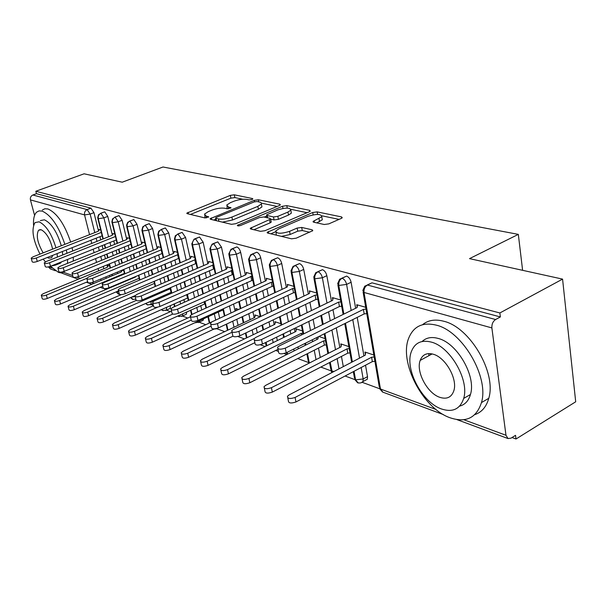 <?xml version="1.0" encoding="UTF-8"?>
<svg xmlns="http://www.w3.org/2000/svg" width="606" height="606" viewBox="0 0 606 606"><rect width="100%" height="100%" fill="white"/><g stroke="black" fill="none" stroke-linecap="round" stroke-linejoin="round"><path stroke-width="0.91" d="M252.096 199.48L252.869 198.973L252.497 198.563L234.287 194.806L230.318 195.382L186.83 213.138L187.277 213.676L204.934 217.933L208.684 216.963L206.01 215.986L204.472 214.145L208.335 211.592L211.926 210.138C216.865 208.335 221.22 207.722 224.985 208.275L227.348 208.805L231.03 207.866L228.31 206.926L226.705 205.086L230.378 202.669L233.886 201.245C238.726 199.488 243.044 198.866 246.847 199.389L249.248 199.889L252.096 199.48M428.851 355.714L428.859 353.586M324.24 224.5L328.823 223.872L341.239 218.425L342.238 217.751L341.549 216.918L317.15 211.888L312.734 212.509L267.193 232.318L267.776 233.083L291.547 238.817L296.19 238.188L312.787 230.644L312.135 229.803L301.69 227.439L297.152 228.061L289.547 231.356C280.911 233.984 276.328 233.84 275.798 230.931L278.843 228.856L308.106 216.289C316.673 213.721 321.218 213.865 321.763 216.721L313.082 221.417L313.734 222.213L324.24 224.5M35.822 191.261L499.867 312.961L562.573 279.116L469.521 258.633L518.327 234.378L163.006 166.998L122.223 182.194L84.098 173.801L35.822 191.261L36.466 193.693L32.853 195.003L87.135 209.608L90.945 208.169L36.466 193.693M279.283 205.555L280.358 204.843L279.783 204.184L258.353 199.768L254.255 200.359L210.13 218.705L210.623 219.304L231.431 224.318L235.719 223.72L279.283 205.555M286.812 205.639L309.651 210.343L310.287 211.077L309.242 211.782L264.936 230.712L260.474 231.325L250.831 229L250.27 228.28L270.655 219.092L270.079 218.387L263.761 216.971L259.459 217.569L240.733 225.417C238.62 226.061 237.484 226.046 237.332 225.364L282.563 206.237L286.812 205.639L287.274 208.093M522.614 270.321L518.327 234.378M34.587 215.395L30.429 199.889C30.042 197.601 30.853 195.973 32.853 195.003M50.351 268.882L48.397 266.913M499.867 312.961L500.374 316.938L495.602 319.529C492.92 321.362 491.686 324.165 491.883 327.929L505.98 435.275L508.025 438.555L510.994 438.153L515.539 435.328L516.009 439.002L512.009 437.524M562.573 279.116L575.7 401.786L516.009 439.002M379.477 388.681L362.365 382.378M354.646 379.53L345.087 376.008M331.005 370.819L320.816 367.069M308.469 362.517L297.735 358.555M286.82 354.533L284.123 353.54M278.449 351.45L275.738 350.45M265.133 346.541L260.383 344.791M244.445 338.921L237.84 336.489M224.697 331.641L216.539 328.634M205.82 324.68L199.132 322.218M187.754 318.029L182.429 316.059M170.46 311.651L166.377 310.151M153.356 305.348L150.962 304.47M470.385 394.544L467.908 395.976M109.648 265.973L108.012 265.42L108.148 265.966M99.187 229.969L99.058 229.477L100.694 229.954M500.374 316.938L371.978 282.828L367.418 285.032L495.602 319.529M367.228 284.987L371.978 282.828M90.945 208.169L93.953 212.638L98.498 230.878M99.945 236.673L100.74 239.87M102.172 245.604L103.035 249.074M104.512 255.005L105.452 258.754M106.982 264.898L107.489 266.935M109.58 275.336L109.928 276.737M111.981 286.494L111.792 287.039M341.882 278.169L346.609 276.086C348.867 277.063 350.366 279.124 351.116 282.26L355.631 308.28M357.214 317.385L363.903 355.858M365.524 365.213L367.516 376.644L367.327 379.227L365.244 380.348M373.841 355.025L364.918 352.018L365.388 354.707M357.154 307.181L356.722 304.697L365.706 307.318M317.794 271.693L322.49 269.678C324.642 270.617 326.089 272.624 326.839 275.685L331.414 300.947M332.989 309.666L334.61 318.642M336.277 327.831L339.83 347.48M341.451 356.419L343.299 366.622M348.874 346.609L340.784 343.882L341.178 346.079M332.792 299.629L332.429 297.607L340.564 299.978M294.88 265.526L299.538 263.58C301.591 264.489 302.992 266.435 303.735 269.435L308.348 293.986M309.916 302.341L311.461 310.575M313.113 319.354L314.817 328.407M316.552 337.663L316.9 339.504M318.506 348.064L320.279 357.464M317.945 336.966L318.135 337.974M325.111 338.602L318.885 336.504M309.621 292.554L309.302 290.85L316.665 293.001M273.048 259.656L277.662 257.77C279.624 258.641 280.979 260.542 281.722 263.474L286.365 287.365M287.926 295.38L289.395 302.939M291.031 311.355L292.645 319.65M294.365 328.497L295.024 331.906M297.947 346.943L298.311 348.791M302.477 330.974L295.857 328.74L296.167 330.323M287.539 285.873L287.259 284.419L293.91 286.358M252.225 254.05L256.792 252.225C258.671 253.066 259.974 254.921 260.716 257.785L265.383 281.048M266.935 288.751L268.329 295.713M269.95 303.788L271.48 311.401M273.177 319.877L274.139 324.664M276.639 337.141L277.328 340.572M280.889 323.695L274.919 321.688L275.2 323.059M266.481 279.548L266.231 278.275L272.223 280.025M232.34 248.702L236.863 246.93C238.658 247.74 239.923 249.551 240.665 252.354L245.347 275.026M246.877 282.441L248.202 288.857M249.808 296.614L251.255 303.621M252.929 311.749L254.172 317.749M256.277 327.944L257.27 332.762M260.209 316.726L254.906 314.938L255.156 316.15M246.369 273.533L246.142 272.412L251.528 273.988M213.335 243.589L217.804 241.87L221.485 247.165L226.182 269.276M227.697 276.427L228.954 282.343M230.538 289.812L231.909 296.266M233.568 304.068L235.06 311.12M236.802 319.294L238.082 325.331M238.65 309.461L235.764 308.484L235.992 309.568M227.144 267.799L226.932 266.807L231.765 268.216M195.155 238.703L199.571 237.022L203.146 242.195L207.835 263.769M209.343 270.677L210.532 276.139M212.092 283.335L213.388 289.289M215.024 296.804L216.44 303.295M218.304 311.885L219.69 318.241M218.115 302.53L217.425 302.303L217.531 302.795M208.744 262.337L208.547 261.444L212.865 262.701M177.74 234.014L182.103 232.386L185.572 237.438L190.261 258.512M191.746 265.178L192.875 270.231M194.42 277.177L195.647 282.676M197.261 289.91L198.594 295.895M200.753 305.591L201.73 309.977M203.548 318.665L203.169 320.286L202.177 320.748M191.117 257.111L190.935 256.3L194.776 257.421M161.044 229.522L165.355 227.932L168.726 232.878L173.407 253.467M174.876 259.921L175.945 264.595M177.475 271.306L178.626 276.389M180.217 283.366L181.474 288.895M183.906 299.561L184.504 302.189M186.701 311.938L186.383 314.226L185.466 314.643M174.217 252.104L174.051 251.369L177.452 252.361M145.031 225.212L149.288 223.667L152.56 228.507L157.227 248.604M158.689 254.884L159.696 259.209M161.204 265.701L162.294 270.397M163.862 277.147L165.044 282.252M167.726 293.781L167.968 294.819M170.46 305.538L170.256 308.401L169.422 308.772M157.999 247.316L157.84 246.634L160.832 247.513M129.654 221.076L133.85 219.569L137.032 224.303L141.675 243.892M143.137 250.051L144.084 254.058M145.569 260.345L146.607 264.693M148.144 271.215L149.265 275.942M154.833 299.432L155.06 300.485M142.425 242.711L142.274 242.089L144.887 242.855M114.875 217.1L119.018 215.622L122.117 220.258L126.722 239.37M128.177 245.407L129.078 249.134M130.548 255.217L131.517 259.254M133.04 265.564L134.093 269.935M138.539 275.715L137.963 275.518M127.449 238.302L127.313 237.726L129.578 238.385M100.657 213.274L104.747 211.835L107.762 216.38L112.345 235.045M113.792 240.953L114.64 244.407M116.087 250.316L117.003 254.05M118.503 260.163L119.503 264.216M121.056 270.556L121.344 271.73M123.745 281.525L123.851 281.941M121.904 270.2L122.026 270.677M123.813 270.746L122.033 270.147M113.049 234.052L112.921 233.522L114.852 234.09M116.413 291.774L118.981 294.266M104.747 211.835L100.891 213.312C98.755 214.403 97.877 216.198 98.263 218.713L103.27 238.87M104.694 244.597L105.55 248.059M107.027 253.99L107.959 257.739M109.481 263.875L110.489 267.935M112.072 274.298L112.421 275.7M114.807 285.305L114.913 285.721M130.767 297.485L133.199 299.538M119.018 215.622L115.117 217.137C112.951 218.251 112.057 220.084 112.443 222.644L117.481 243.264M118.92 249.164L119.836 252.899M121.329 259.004L122.314 263.049M123.859 269.39L124.934 273.776M126.54 280.343L126.639 280.76M145.751 303.409L147.962 305.015M133.85 219.569L129.904 221.122C127.714 222.258 126.805 224.129 127.184 226.735L132.252 247.839M133.714 253.922L134.676 257.944M136.191 264.254L137.236 268.617M138.812 275.162L139.948 279.904M161.408 309.568L163.317 310.704M149.288 223.667L145.288 225.258C143.069 226.424 142.145 228.333 142.524 230.992L147.614 252.604M149.091 258.876L150.121 263.224M151.651 269.738L152.765 274.45M154.363 281.222L155.568 286.343M158.295 297.91L158.537 298.963M177.823 315.946L179.285 316.62M165.355 227.932L161.31 229.568C159.06 230.765 158.128 232.719 158.499 235.423L163.612 257.573M165.112 264.049L166.195 268.746M167.748 275.472L168.93 280.578M170.544 287.585L171.831 293.13M174.301 303.833L174.907 306.469M195.117 322.536L195.905 322.786M182.103 232.386L178.005 234.067C175.732 235.287 174.778 237.279 175.142 240.044L180.285 262.754M181.8 269.45L182.944 274.526M184.519 281.495L185.769 287.009M187.413 294.274L188.769 300.281M190.973 310.007L191.966 314.416M199.571 237.022L195.427 238.749C193.117 240.006 192.147 242.044 192.511 244.862L197.662 268.163M199.2 275.094L200.412 280.586M202.01 287.805L203.328 293.781M204.995 301.326L206.434 307.84M208.343 316.461L209.759 322.862M217.804 241.87L213.607 243.642C211.274 244.93 210.282 247.021 210.646 249.892L215.804 273.829M217.357 281.01L218.637 286.949M220.258 294.44L221.652 300.924M223.349 308.757L224.871 315.84M226.644 324.043L227.954 330.103M236.863 246.93L232.613 248.755C230.25 250.081 229.242 252.217 229.591 255.156L234.764 279.752M236.332 287.199L237.681 293.637M239.325 301.424L240.802 308.462M242.514 316.62L243.779 322.642M245.938 332.883L246.953 337.716M256.792 252.225L252.49 254.103C250.096 255.467 249.074 257.648 249.414 260.656L254.588 285.956M256.171 293.698L257.595 300.682M259.254 308.787L260.815 316.438M262.557 324.945L263.542 329.755M266.102 342.276L266.807 345.723M277.662 257.77L273.306 259.709C270.882 261.11 269.837 263.345 270.17 266.413L275.336 292.471M276.934 300.515L278.442 308.113M280.116 316.567L281.767 324.892M283.532 333.777L284.206 337.201M287.199 352.298L287.57 354.162M307.507 353.624L309.325 363.055M299.538 263.58L295.13 265.579C292.675 267.026 291.607 269.314 291.933 272.45L297.084 299.311M298.697 307.696L300.281 315.968M301.977 324.786L303.72 333.876M305.5 343.178L305.856 345.019M330.209 362.221L332.27 372.387M322.49 269.678L318.029 271.746C315.544 273.23 314.461 275.578 314.779 278.79L319.9 306.5M321.521 315.256L323.187 324.271M324.899 333.505L328.55 353.237M354.04 371.281L355.563 379.848L358.297 382.984M346.609 276.086L342.095 278.222C339.58 279.752 338.474 282.161 338.777 285.449L343.867 314.082M345.496 323.233L352.366 361.888M226.97 206.388L227.182 208.767M204.76 215.471L205.033 217.955M242.733 199.238L234.855 197.586L230.894 198.162L190.443 214.441M215.865 219.198L213.751 220.061M277.162 206.441L261.534 203.169M257.042 201.51L254.164 201.927L216.44 217.372L215.592 217.933L215.941 218.357L218.463 218.955C222.334 219.569 226.811 218.94 231.901 217.069L257.838 206.366L261.375 204.025L261.565 203.298L260.55 202.321L257.042 201.51M222.387 222.144L232.507 220.001L231.901 217.069M261.663 205.495L261.943 206.919L258.414 209.267L232.507 220.001M290.978 209.335L307.083 212.706M253.891 229.735L270.125 222.856L271.246 222.091L271.14 221.576M264.284 217.084L266.822 216.016M287.933 212.07L290.812 210.146C290.229 207.547 285.873 207.464 277.753 209.903L266.595 214.857L267.17 215.539L273.495 216.94L277.836 216.334L287.933 212.07L288.501 215.054L291.372 213.123L291.115 211.774M288.501 215.054L278.412 219.334L274.079 219.94L270.677 219.175M322.036 218.258L322.309 219.796L316.786 222.879M276.101 232.484L276.283 235.136M281.449 236.385L290.145 234.477L289.547 231.356M309.711 232.257L302.273 230.553L297.735 231.166L290.145 234.477M275.586 231.757L270.806 233.818M339.042 219.387L321.975 215.819M108.421 265.557L107.217 267.337L43.14 293.736L41.261 295.122C41.625 296.092 43.329 296.076 46.374 295.069L47.291 298.47C44.253 299.478 42.549 299.493 42.185 298.516L41.367 295.523M46.374 295.069L86.756 278.374M47.291 298.47L87.658 281.714M99.467 229.598L98.217 231.257L33.103 256.808L31.179 258.118C31.52 259.012 33.239 258.959 36.322 257.974L37.269 261.459C34.186 262.443 32.466 262.489 32.126 261.595L31.277 258.482M102.149 235.802L37.269 261.459M101.3 232.401L36.322 257.974M122.306 270.238L121.132 272.064L56.26 299.137L54.381 300.538C54.737 301.568 56.487 301.561 59.615 300.523L60.539 303.985C57.418 305.023 55.669 305.023 55.305 303.992L54.495 300.97M59.615 300.523L124.457 273.374M60.539 303.985L102.762 286.229M135.949 276.374L135.577 276.98L69.895 304.75L68.016 306.166C68.38 307.257 70.167 307.265 73.387 306.189L74.318 309.711C71.099 310.787 69.311 310.78 68.948 309.681L68.145 306.644M73.387 306.189L139.16 278.29M74.318 309.711L118.526 290.872M121.374 294.607L84.082 310.59L82.211 312.022C82.567 313.173 84.408 313.196 87.726 312.09L88.658 315.681C85.34 316.786 83.507 316.764 83.151 315.597L82.348 312.544M87.726 312.09L154.447 283.396M88.658 315.681L135.138 295.592M136.161 300.462L98.861 316.673L96.998 318.112C97.346 319.339 99.232 319.385 102.656 318.233L103.588 321.892C100.172 323.043 98.286 322.998 97.937 321.763L97.149 318.688M102.656 318.233L170.369 288.736M103.588 321.892L171.195 292.304M171.043 292.327L170.218 288.759M113.345 233.643L112.118 235.355L46.177 261.542L44.253 262.868C44.594 263.815 46.351 263.777 49.525 262.754L50.472 266.299C47.306 267.322 45.548 267.352 45.208 266.405L44.359 263.269M116.291 239.953L50.472 266.299L58.327 272.283C60.948 273.238 63.092 272.867 64.759 271.147L64.804 271.102M115.443 236.499L49.525 262.754M127.752 237.855L126.563 239.612L59.782 266.466L57.858 267.807C58.191 268.806 59.994 268.784 63.266 267.731L64.213 271.344C60.948 272.397 59.146 272.42 58.812 271.412L57.971 268.246M130.987 244.271L64.213 271.344M130.146 240.749L63.266 267.731M142.736 242.226L141.584 244.036L73.94 271.594L72.023 272.95C72.349 274.01 74.197 273.995 77.568 272.912L78.522 276.594C75.159 277.677 73.311 277.692 72.978 276.616L72.144 273.427M146.281 248.755L78.522 276.594M145.432 245.172L77.568 272.912M158.317 246.778L157.204 248.642L88.688 276.942L86.779 278.305C87.097 279.434 88.999 279.434 92.476 278.313L93.43 282.063C89.961 283.184 88.067 283.184 87.741 282.04L86.916 278.828M162.211 253.459L93.43 282.063M161.363 249.801L92.476 278.313M161.211 249.823L162.06 253.475M64.872 244.339C58.684 226.205 51.093 215.122 42.102 211.093L39.079 210.896L36.618 212.161C34.231 214.509 33.209 218.857 33.542 225.19M70.667 242.067C64.509 223.978 56.919 212.933 47.882 208.941L44.844 208.759L42.359 210.024M40.367 220.576L44.405 219.804C51.404 223.19 57.032 231.833 61.304 245.741M55.972 247.831C51.677 233.901 46.048 225.22 39.079 221.811L35.072 222.569C31.179 229.106 32.815 239.612 39.981 254.111M43.177 259.118L45.435 261.875M47.389 257.452L48.798 258.194L51.639 257.679L52.737 255.338M52.624 249.149C50.237 239.12 46.435 232.651 41.2 229.75L38.557 230.242C35.928 235.401 37.458 242.938 43.162 252.861M51.131 266.042L55.366 265.155L56.184 264.019M57.396 257.088L57.123 253.603M62.433 251.505L62.698 254.982M61.448 261.906L60.623 263.049L57.744 264.201M66.274 270.511L70.485 268.799M73.235 261.057L73.334 257.149M72.735 250.998L72.106 247.68M67.501 263.36L67.592 259.451M66.963 253.285L66.327 249.96M436.411 325.18C422.89 321.907 413.686 326.157 408.8 337.936C398.634 361.79 422.708 408.542 450.205 417.822C466.022 423.011 476.445 417.935 481.459 402.596C489.337 377.083 462.378 331.232 436.411 325.18M474.801 414.618C481.747 412.262 486.398 406.823 488.769 398.301C496.753 372.819 469.87 327.202 443.827 321.271C435.206 318.968 428.116 320.112 422.549 324.695M422.132 341.496C426.245 337.595 431.669 336.595 438.388 338.489C457.257 343.178 476.369 376.326 470.453 394.498C468.605 400.846 464.991 404.725 459.598 406.134M431.54 342.155C421.609 339.58 414.898 342.693 411.406 351.503C404.391 368.827 422.049 402.581 441.66 409.035C452.78 412.61 460.121 409.073 463.681 398.422C469.521 380.235 450.356 346.927 431.54 342.155M439.888 397.354C446.917 399.543 451.576 397.309 453.864 390.673C457.765 379.061 445.592 357.525 433.373 354.26C426.836 352.487 422.443 354.54 420.178 360.418C415.792 371.667 427.336 393.385 439.888 397.354M430.571 353.646L430.427 354.858M153.447 305.727L114.269 323.013L112.413 324.46C112.746 325.77 114.685 325.831 118.223 324.642L119.155 328.369C115.625 329.558 113.686 329.497 113.345 328.179L112.572 325.089M118.223 324.642L157.704 307.151M119.155 328.369L187.769 297.94M187.459 297.978L186.693 294.592M174.543 251.513L173.475 253.437L104.073 282.51L102.172 283.881C102.482 285.085 104.437 285.108 108.027 283.941L108.982 287.767C105.399 288.933 103.452 288.91 103.134 287.698L102.316 284.464M178.808 258.353L108.982 287.767M177.967 254.626L108.027 283.941M177.649 254.664L178.497 258.391M171.528 311.173L130.335 329.626L128.487 331.081C128.813 332.474 130.805 332.558 134.464 331.33L135.396 335.126C131.744 336.36 129.76 336.269 129.426 334.868L128.661 331.777M134.464 331.33L172.793 314.082M135.396 335.126L205.04 303.803M204.563 303.864L204.093 301.727M191.458 256.452L190.435 258.436L120.132 288.327L118.238 289.706C118.541 290.986 120.549 291.024 124.26 289.82L125.215 293.721C121.511 294.933 119.503 294.887 119.2 293.592L118.397 290.342M196.117 263.451L125.215 293.721M195.276 259.656L124.26 289.82M194.791 259.716L195.632 263.519M190.481 316.786L147.114 336.535L145.281 337.989C145.591 339.481 147.637 339.587 151.424 338.307L152.356 342.185C148.576 343.458 146.531 343.352 146.22 341.852L145.463 338.754M151.424 338.307L191.125 320.15M152.356 342.185L223.069 309.916M222.402 309.999L222.243 309.265M209.093 261.595L208.123 263.648L136.911 294.402L135.032 295.781C135.312 297.152 137.373 297.213 141.221 295.963L142.175 299.947C138.342 301.197 136.282 301.129 135.994 299.75L135.199 296.485M214.176 268.776L142.175 299.947M213.342 264.898L141.221 295.963M212.668 264.989L213.509 268.859M211.774 321.922L164.643 343.753L162.832 345.208C163.128 346.799 165.233 346.927 169.15 345.609L170.081 349.564C166.173 350.882 164.067 350.745 163.771 349.147L163.029 346.056M169.15 345.609L211.138 326.081M236.325 308.674L235.484 310.923M170.081 349.564L214.282 328.906M227.5 266.973L226.599 269.094L154.447 300.758L152.591 302.136C152.856 303.606 154.977 303.689 158.961 302.386L159.923 306.454C155.939 307.75 153.818 307.666 153.553 306.189L152.773 302.917M233.052 274.329L159.923 306.454M232.219 270.374L158.961 302.386M231.34 270.488L232.174 274.442M255.497 315.135L254.709 317.491L182.989 351.298L181.194 352.753C181.467 354.457 183.641 354.616 187.708 353.245L188.633 357.282C184.572 358.654 182.406 358.487 182.133 356.775L181.414 353.692M187.708 353.245L232.045 332.247M188.633 357.282L232.84 336.247M246.733 272.586L245.9 274.776L172.816 307.409L170.975 308.78C171.218 310.355 173.407 310.461 177.543 309.121L178.497 313.264C174.369 314.62 172.18 314.499 171.937 312.916L171.18 309.643M252.785 280.139L178.497 313.264M251.96 276.101L177.543 309.121M250.861 276.245L251.687 280.275M275.533 321.892L274.829 324.331L202.199 359.206L200.435 360.646C200.677 362.471 202.912 362.668 207.138 361.244L208.07 365.365C203.843 366.797 201.609 366.592 201.366 364.751L200.669 361.684M207.138 361.244L254.217 338.534M208.07 365.365L254.876 342.67M266.845 278.457L266.087 280.729L192.057 314.378L190.246 315.741C190.458 317.43 192.716 317.574 197.011 316.173L197.965 320.407C193.67 321.816 191.42 321.665 191.208 319.968L190.466 316.703M273.45 286.214L272.102 286.38L197.965 320.407M272.632 282.085L271.283 282.26L197.011 316.173M271.283 282.26L272.102 286.38M296.501 328.96L295.88 331.49L222.334 367.501L220.607 368.918C220.811 370.88 223.122 371.114 227.523 369.637L228.447 373.841C224.046 375.326 221.743 375.084 221.531 373.114L220.857 370.077M227.523 369.637L301.296 333.33L302.894 333.141M228.447 373.841L278.018 349.321M301.599 334.921L301.296 333.33M287.911 284.608L287.229 286.964L212.244 321.688L210.464 323.036C210.646 324.854 212.971 325.028 217.448 323.574L218.395 327.907C213.926 329.369 211.6 329.179 211.418 327.354L210.706 324.104M295.107 292.569L293.486 292.774L218.395 327.907M294.296 288.358L292.675 288.562L217.448 323.574M292.675 288.562L293.486 292.774M318.385 336.754L317.93 338.989L243.476 376.197L241.779 377.599C241.953 379.704 244.332 379.985 248.922 378.439L249.839 382.742C245.256 384.287 242.877 383.999 242.695 381.878L242.052 378.879M248.922 378.439L323.604 340.92L325.498 340.701M249.839 382.742L324.384 345.102L326.278 344.882M324.384 345.102L323.604 340.92M309.977 291.054L309.393 293.493L233.454 329.369L231.712 330.694C231.848 332.649 234.249 332.861 238.923 331.346L239.862 335.785C235.196 337.3 232.795 337.08 232.659 335.11L231.969 331.883M317.824 299.243L315.908 299.478L239.862 335.785M317.021 294.94L315.105 295.175L238.923 331.346M315.105 295.175L315.908 299.478M341.489 344.125L341.057 346.852L265.686 385.34L264.034 386.711C264.163 388.976 266.625 389.31 271.412 387.704L272.321 392.097C267.534 393.703 265.08 393.37 264.951 391.09L264.337 388.135M271.412 387.704L347.018 348.882L349.23 348.624M272.321 392.097L347.776 353.154L349.988 352.904M347.776 353.154L347.018 348.882M333.141 297.811L332.656 300.349L255.747 337.444L254.058 338.739C254.141 340.845 256.626 341.11 261.504 339.527L262.443 344.064C257.565 345.647 255.088 345.375 254.997 343.261L254.331 340.064M341.686 306.242L339.443 306.515L262.443 344.064M340.898 301.841L338.656 302.114L261.504 339.527M338.656 302.114L339.443 306.515M365.66 352.275L365.342 355.108L289.054 394.96L287.464 396.286C287.532 398.733 290.077 399.119 295.092 397.445L295.986 401.945C290.978 403.619 288.433 403.225 288.365 400.763L287.782 397.877M295.092 397.445L371.599 357.237L374.167 356.949M295.986 401.945L372.349 361.608L374.917 361.32M372.349 361.608L371.599 357.237M357.472 304.916L357.101 307.553L279.23 345.95L277.593 347.208C277.624 349.48 280.192 349.791 285.297 348.147L286.221 352.79C281.123 354.434 278.555 354.116 278.525 351.828L277.889 348.677M366.781 313.605L364.176 313.916L286.221 352.79M366.009 309.098L363.411 309.408L285.297 348.147M363.411 309.408L364.176 313.916M252.626 199.207L252.497 198.563M208.479 217.175L208.343 216.547M230.81 208.085L230.674 207.449M48.844 266.814L52.154 268.034M63.425 272.192L72.712 275.609M76.833 277.131L80.325 278.419M91.718 282.616L93.915 283.426M102.179 286.471L102.566 286.312M101.081 280.434L100.725 279.025M98.664 270.859L98.089 268.556M96.528 262.39L95.581 258.626M94.081 252.672L93.203 249.195M91.748 243.445L90.938 240.234M89.536 234.666L84.545 214.903L30.429 199.889M93.953 212.638L90.142 214.092L84.545 214.903C84.166 212.441 85.029 210.676 87.135 209.608L90.142 214.092L94.778 232.606M100.134 287.335L103.815 288.524M103.118 287.736L102.884 286.714M491.883 327.929L364.024 292.456L380.462 389.022L435.994 409.482M463.787 419.731L505.98 435.275M367.418 285.032C364.865 286.615 363.736 289.092 364.024 292.456L362.835 290.463L364.736 286.191L367.418 285.032M363.108 292.069L379.235 386.658L382.772 392.12M96.172 238.158L96.975 241.37M98.414 247.112L99.286 250.581M100.778 256.52L101.717 260.277M103.255 266.428L103.831 268.731M105.876 276.881L106.232 278.283M107.762 216.38L103.906 217.865L100.891 213.312L98.551 214.759L97.695 217.69L98.263 218.713L103.906 217.872L108.565 236.764M108.11 288.592L108.307 288.024M109.981 242.483L110.83 245.938M112.292 251.854L113.216 255.596M114.723 261.716L115.723 265.776M117.291 272.124L117.632 273.526M119.996 283.108L120.102 283.525M122.117 220.258L118.215 221.796L122.889 241.09M124.321 246.975L125.222 250.702M126.699 256.8L127.684 260.838M129.214 267.155L130.275 271.533M131.866 278.093L131.964 278.51M137.032 224.303L133.085 225.871L137.782 245.581M139.228 251.657L140.183 255.671M141.683 261.966L142.721 266.322M144.273 272.851L145.402 277.586M151.008 301.106L151.129 301.606L154.947 299.932M152.56 228.507L148.561 230.113L153.273 250.27M154.735 256.527L155.75 260.868M157.265 267.367L158.363 272.071M159.946 278.821L161.143 283.941M163.84 295.486L164.082 296.531M168.726 232.878L164.673 234.53L169.4 255.149M170.877 261.61L171.952 266.292M173.49 273.011L174.657 278.101M176.255 285.093L177.52 290.63M179.967 301.311L180.573 303.939M185.572 237.438L181.474 239.135L186.201 260.239M187.701 266.92L188.83 271.98M190.39 278.934L191.625 284.441M193.253 291.683L194.594 297.682M196.768 307.386L197.753 311.787M203.146 242.195L198.995 243.945L203.73 265.549M205.245 272.465L206.441 277.934M208.017 285.146L209.328 291.107M210.971 298.629L212.395 305.129M214.282 313.734L215.675 320.097M221.485 247.165L217.289 248.96L222.023 271.102M223.553 278.26L224.818 284.191M226.417 291.668L227.795 298.129M229.469 305.954L230.977 313.014M232.727 321.203L234.014 327.248M240.665 252.354L236.408 254.202L241.135 276.904M242.68 284.335L244.013 290.759M245.635 298.531L247.096 305.545M248.786 313.688L250.036 319.695M252.164 329.906L253.164 334.732M260.716 257.785L256.414 259.686L261.125 282.987M262.686 290.706L264.095 297.675M265.731 305.765L267.269 313.393M268.988 321.877L269.958 326.672M272.48 339.171L273.177 342.602M281.722 263.474L277.366 265.428L282.055 289.357M283.623 297.387L285.108 304.962M286.759 313.393L288.388 321.703M290.123 330.565L290.797 333.974M293.743 349.041L294.107 350.889M303.735 269.435L299.326 271.45L303.985 296.046M305.568 304.417L307.128 312.658M308.795 321.46L310.514 330.52M312.272 339.799L312.62 341.64M314.249 350.215L316.029 359.631M326.839 275.685L322.377 277.775L326.998 303.076M328.588 311.81L330.232 320.801M331.914 330.005L335.504 349.685M337.141 358.638L339.004 368.865M351.116 282.26L346.602 284.419L351.169 310.477M352.768 319.604L359.525 358.146M361.168 367.516L363.176 378.962L367.516 376.644M111.89 221.963L112.443 222.644L118.215 221.796L115.117 217.137L112.496 218.948L111.89 221.963M116.496 291.744L118.761 291.804M133.085 225.864L129.904 221.122L127.684 222.341L126.556 225.22L127.184 226.735L133.085 225.871M135.433 299.349L135.865 299.228M131.638 297.107L135.221 296.561M141.91 230.197L142.524 230.992L148.561 230.113L145.288 225.258L142.758 226.833L141.91 230.197M150.243 304.818L150.947 304.477L151.129 301.606L147.864 302.485M157.848 234.567L158.499 235.423L164.673 234.53L161.31 229.568L158.704 231.197L157.848 234.567M165.643 310.499L166.4 310.12L166.597 307.257M174.452 239.12L175.142 240.044L181.474 239.135L178.005 234.067L175.323 235.749L174.452 239.12M181.656 316.408L182.482 315.999L182.785 313.703M191.776 243.862L192.511 244.862L198.995 243.945L195.427 238.749L194.071 239.15L191.776 243.862M198.329 322.566L199.222 322.104L199.594 320.483M209.865 248.808L210.646 249.892L217.289 248.96L213.607 243.642L212.145 244.097L209.865 248.808M215.706 328.982L216.615 328.535M228.765 253.967L229.591 255.156L236.408 254.202L234.908 250.725L232.613 248.755L231.022 249.271L228.765 253.967M265.557 342.541L266.095 346.071M248.543 259.368L249.414 260.656L256.414 259.686C255.671 256.808 254.361 254.952 252.49 254.103L250.763 254.694L248.543 259.368M286.623 352.586L286.994 354.449M269.246 265.011L270.17 266.413L277.366 265.428C276.616 262.489 275.268 260.588 273.306 259.709L271.427 260.375L269.246 265.011M306.886 353.934L308.234 360.964L309.643 362.896M290.948 270.927L291.933 272.45L299.326 271.45C298.576 268.443 297.182 266.488 295.13 265.579L293.077 266.345L290.948 270.927M329.55 362.562L330.762 369.122L331.853 371.107L334.111 371.425M313.726 277.124L314.779 278.79L322.377 277.775C321.627 274.7 320.18 272.685 318.029 271.746L315.794 272.617L313.726 277.124M353.328 371.652L354.404 377.682L355.563 379.848L363.176 378.962L363.002 381.553L367.327 379.227M337.656 283.631L338.777 285.449L346.602 284.419C345.852 281.267 344.352 279.199 342.095 278.222L339.648 279.222L337.656 283.631M361.259 382.697L363.002 381.553C361.926 382.833 360.161 383.257 357.699 382.825M228.697 208.797L228.31 206.926M206.426 217.91L206.01 215.986M188.421 213.948L188.057 212.32M230.894 198.162L230.318 195.382M234.855 197.586L234.287 194.806M211.699 219.561L211.342 217.895M254.543 201.783L254.255 200.359M258.77 201.874L258.353 199.768M279.98 205.199L279.783 204.184M216.44 220.705L215.941 218.357M218.955 221.319L218.463 218.955M258.414 209.267L257.838 206.366M309.855 211.464L309.651 210.343M251.801 229.235L251.452 227.485M270.125 222.856L269.534 219.842M238.393 225.902L238.166 224.796M282.979 208.441L282.563 206.237M267.617 217.834L267.17 215.539M274.079 219.94L273.495 216.94M278.412 219.334L277.836 216.334M314.446 222.372L314.143 220.698M319.536 221.682L318.983 218.599M297.735 231.166L297.152 228.061M302.273 230.553L301.69 227.439M312.355 231.037L312.135 229.803M268.7 233.31L268.344 231.53M313.158 214.827L312.734 212.509M317.605 214.418L317.15 211.888M341.761 218.16L341.549 216.918M50.162 268.814L55.472 270.776M60.933 272.806L78.31 279.245M86.385 282.237L91.877 284.275M379.394 388.393L382.553 392.037L443.403 414.595M456.863 419.587L508.025 438.555M116.117 291.903L118.344 294.084M114.587 285.858L114.481 285.441M112.095 275.836L111.746 274.435M110.163 268.072L109.156 264.004M107.633 257.868L106.701 254.119M105.224 248.195L104.361 244.733M102.937 238.999L97.846 218.516M104.58 288.986L106.641 289.214M130.525 297.591L132.555 299.356M126.298 280.904L126.199 280.495M124.594 273.92L123.518 269.526M121.973 263.193L120.98 259.148M119.488 253.035L118.571 249.308M117.132 243.4L112.004 222.44M119.511 294.334L118.45 294.13M145.561 303.492L147.319 304.826M139.585 280.055L138.448 275.313M136.873 268.769L135.827 264.405M134.312 258.095L133.343 254.073M131.881 247.99L126.73 226.523M135.85 299.167L132.661 299.394M161.287 309.621L162.666 310.514M158.158 299.129L157.916 298.084M155.181 286.509L153.977 281.381M152.379 274.616L151.265 269.897M149.735 263.383L148.705 259.042M147.228 252.763L142.039 230.772M147.417 304.871L150.947 304.477L152.939 303.598M177.77 315.976L178.626 316.438M174.505 306.651L173.899 304.007M171.422 293.304L170.142 287.759M168.521 280.752L167.339 275.654M165.786 268.912L164.696 264.224M163.203 257.739L157.992 235.196M162.764 310.56L166.4 310.12L170.256 308.401M191.541 314.628L190.542 310.204M188.337 300.478L186.981 294.463M185.338 287.199L184.088 281.684M182.512 274.707L181.361 269.64M179.846 262.936L174.611 239.802M178.725 316.476L182.482 315.999L186.383 314.226M209.305 323.066L207.888 316.665M205.979 308.045L204.54 301.53M202.874 293.986L201.548 288.009M199.95 280.783L198.738 275.298M197.2 268.367L191.943 244.604M195.344 322.634L199.222 322.104L203.169 320.286M227.477 330.331L226.167 324.271M224.394 316.059L222.864 308.984M221.167 301.144L219.773 294.66M218.152 287.168L216.865 281.222M215.319 274.041L210.04 249.627M216.524 328.558L213.532 329.255M246.445 337.959L245.422 333.126M243.271 322.884L241.999 316.862M240.287 308.704L238.802 301.667M237.166 293.872L235.81 287.433M234.242 279.98L228.954 254.868M262.996 330.012L262.012 325.21M260.269 316.696L258.701 309.045M257.042 300.94L255.618 293.948M254.028 286.206L248.74 260.36M283.631 337.489L282.949 334.065M281.184 325.18L279.533 316.847M277.851 308.393L276.344 300.796M274.745 292.743L269.458 266.102M308.401 362.274L308.802 363.327M305.235 345.329L304.879 343.488M303.091 334.186L301.349 325.096M299.652 316.271L298.069 308M296.455 299.606L291.175 272.124M330.929 370.561L331.936 372.561M327.884 353.578L324.225 333.838M322.521 324.604L320.847 315.582M319.226 306.825L313.969 278.442M354.571 379.258L357.646 382.803M351.654 362.259L344.769 323.589M343.14 314.438L337.913 285.085M186.913 213.524L186.83 213.138M210.221 219.137L210.13 218.705M216.168 220.645L215.66 218.243M261.943 206.919L261.375 204.025M250.376 228.818L250.27 228.28M271.246 222.091L270.655 219.092M291.372 213.123L290.812 210.146M267.163 217.728L266.693 215.35M313.188 222.001L313.082 221.417M322.309 219.796L321.763 216.721M267.307 232.893L267.193 232.318M40.291 229.583L38.557 230.242M60.623 263.049L55.366 265.155M64.759 271.147L70.44 268.852M432.154 353.919L420.178 360.418M470.453 394.498L463.681 398.422M481.459 402.596L488.769 398.301"/></g></svg>
